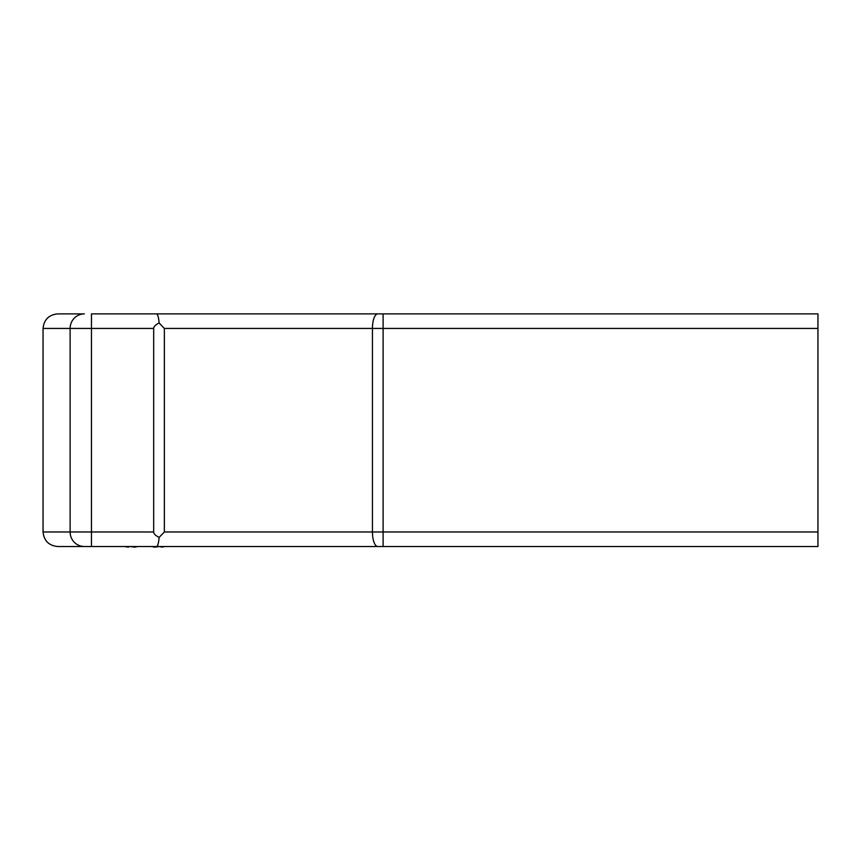 <?xml version="1.0" encoding="UTF-8"?>
<svg xmlns="http://www.w3.org/2000/svg" width="861" height="861" viewBox="0 0 861 861"><rect width="100%" height="100%" fill="white"/><g stroke="black" fill="none" stroke-linecap="round" stroke-linejoin="round"><path stroke-width="1.29" d="M205.876 546.509L57.59 546.509C48.819 545.583 43.976 540.74 43.05 531.969L153.689 531.969C153.71 533.831 155.529 535.628 159.145 537.361L164.365 531.969L817.95 531.969L817.95 546.509L57.59 546.509C48.819 545.583 43.976 540.74 43.05 531.969L43.05 328.428C43.976 319.668 48.819 314.814 57.59 313.888L84.346 313.888A14.54 14.228 90 0 0 70.118 328.428L43.05 328.428C43.976 319.668 48.819 314.814 57.59 313.888M383.102 546.509L383.102 313.888L377.764 313.888L817.95 313.888L817.95 328.428L164.365 328.428L159.145 323.036C155.529 324.769 153.71 326.567 153.689 328.428L70.118 328.428L70.118 531.969A14.54 14.228 -90 0 0 84.346 546.509M91.46 546.509L91.46 313.888L377.764 313.888A14.54 5.338 90 0 0 372.436 328.428L372.436 531.969A14.54 5.338 -90 0 0 377.764 546.509M176.806 313.888L112.834 313.888M817.95 531.969L817.95 328.428M164.365 531.969L164.365 328.428M153.689 531.969L153.689 328.428M156.487 313.888C157.724 314.157 158.607 317.203 159.145 323.036M156.487 546.509C157.724 546.24 158.607 543.194 159.145 537.361M160.458 546.509A80.051 11.925 84.9 0 0 161.233 547.112A80.051 64.231 81.6 0 0 165.129 546.509M159.543 546.509A80.051 78.846 59.7 0 1 154.732 547.112A80.051 47.258 83.8 0 1 151.805 546.509M129.182 546.509A80.051 11.925 -84.9 0 1 128.397 547.112A80.051 64.231 -81.6 0 1 124.511 546.509M130.097 546.509A80.051 78.846 -59.7 0 0 134.908 547.112A80.051 47.258 -83.8 0 0 137.835 546.509M128.45 546.509L128.397 547.112M154.7 546.509L154.732 547.112"/></g></svg>
